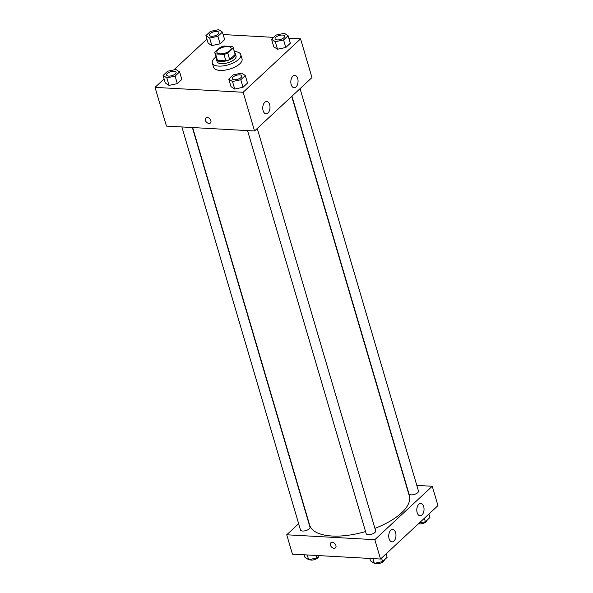 <?xml version="1.0" encoding="UTF-8"?>
<svg xmlns="http://www.w3.org/2000/svg" width="593" height="593" viewBox="0 0 593 593"><rect width="100%" height="100%" fill="white"/><g stroke="black" fill="none" stroke-linecap="round" stroke-linejoin="round"><path stroke-width="0.89" d="M227.927 46.565A7.42 3.128 163.6 0 1 231.129 48.115A7.42 3.128 163.6 0 1 224.895 53.207A7.42 3.128 163.6 0 1 216.897 52.303A7.42 3.128 163.6 0 1 220.218 48.374A7.42 3.128 163.6 0 1 227.927 46.565M220.255 47.292L214.762 52.406A9.577 4.032 163.6 0 0 214.829 52.91A9.577 4.032 163.6 0 0 215.555 53.919L223.984 54.393A9.577 4.032 163.6 0 0 227.771 53.125L233.264 48.018A9.577 4.032 163.6 0 0 233.197 47.507A9.577 4.032 163.6 0 0 232.471 46.499L224.043 46.032A9.577 4.032 163.6 0 0 220.255 47.292M227.771 53.125L229.676 59.582L235.169 54.467L233.264 48.018M233.197 47.507L235.095 53.963A9.577 4.032 163.6 0 1 235.169 54.467M229.676 59.582A9.577 4.032 163.6 0 1 225.889 60.842L223.984 54.393M214.829 52.91L216.727 59.367A9.577 4.032 163.6 0 0 217.453 60.375L225.889 60.842M216.43 58.366A9.888 4.166 -16.4 0 0 216.423 59.456A9.888 4.166 -16.4 0 0 223.761 61.375A9.888 4.166 -16.4 0 0 233.924 57.106A9.888 4.166 -16.4 0 0 235.399 53.874A9.888 4.166 -16.4 0 0 234.798 52.955M235.399 53.874L236.036 56.024A9.888 4.166 163.6 0 1 234.554 59.263A9.888 4.166 163.6 0 1 224.391 63.525A9.888 4.166 163.6 0 1 217.06 61.605L216.423 59.456M217.453 60.375L215.555 53.919M234.383 51.532A14.832 6.249 163.6 0 1 240.773 54.623A14.832 6.249 163.6 0 1 228.312 64.807A14.832 6.249 163.6 0 1 212.316 63.006A14.832 6.249 163.6 0 1 216.015 56.935M240.773 54.623L242.04 58.929A14.832 6.249 163.6 0 1 229.58 69.114A14.832 6.249 163.6 0 1 213.584 67.305L212.316 63.006M164.12 78.943L155.047 87.379L243.145 92.271L300.569 38.856L288.828 38.204M273.625 37.359L223.161 34.557M206.927 39.123L173.838 69.907M271.572 39.271L273.781 46.803L277.531 49.234L285.796 47.47L290.318 43.259L288.102 35.736L284.358 33.297L276.086 35.069L271.572 39.271L275.315 41.71L283.58 39.939L288.102 35.736M228.765 79.091L230.974 86.615L234.724 89.054L242.989 87.282L247.511 83.079L245.294 75.548L241.551 73.117L233.279 74.881L228.765 79.091L232.508 81.523L240.773 79.758L245.294 75.548M163.09 75.444L165.306 82.968L169.049 85.407L177.314 83.635L181.836 79.432L179.62 71.901L175.876 69.47L167.611 71.234L163.09 75.444L166.833 77.876L175.105 76.112L179.62 71.901M205.897 35.624L208.113 43.156L211.857 45.587L220.122 43.823L224.643 39.612L222.427 32.089L218.684 29.65L210.419 31.422L205.897 35.624L209.64 38.063L217.913 36.292L222.427 32.089M205.371 120.327A3.402 2.357 47.1 0 1 205.808 117.985A3.402 2.357 47.1 0 1 209.848 118.874A3.402 2.357 47.1 0 1 210.433 122.966A3.402 2.357 47.1 0 1 207.639 123.04A3.402 2.357 47.1 0 1 205.371 120.327M243.145 92.271L254.545 130.986L166.448 126.094L155.047 87.379M205.808 117.985A3.402 2.357 -132.9 0 0 205.371 120.32A3.402 2.357 -132.9 0 0 207.639 123.04A3.402 2.357 -132.9 0 0 210.441 122.966M254.545 130.986L311.97 77.572L300.569 38.856M267.962 113.026A6.182 3.617 -86.8 0 1 266.035 113.826A6.182 3.617 -86.8 0 1 262.766 107.452A6.182 3.617 -86.8 0 1 266.717 101.477A6.182 3.617 -86.8 0 1 269.948 106.177A6.182 3.617 -86.8 0 1 267.962 113.026M296.018 86.926A6.182 3.617 -86.8 0 1 294.091 87.72A6.182 3.617 -86.8 0 1 290.829 81.352A6.182 3.617 -86.8 0 1 294.78 75.378A6.182 3.617 -86.8 0 1 298.005 80.077A6.182 3.617 -86.8 0 1 296.018 86.926M291.726 96.4L409.296 495.867A51.925 21.874 163.6 0 1 374.939 528.378M365.562 531.543A51.925 21.874 163.6 0 1 309.679 525.183L192.651 127.554M257.243 128.481L375.666 530.861A4.944 2.083 163.6 0 1 371.514 534.256A4.944 2.083 163.6 0 1 366.178 533.656L247.555 130.601M300.051 88.661L418.473 491.041A4.944 2.083 163.6 0 1 414.322 494.436A4.944 2.083 163.6 0 1 408.985 493.836L291.956 96.192M192.362 127.532L309.998 527.214A4.944 2.083 163.6 0 1 305.84 530.609A4.944 2.083 163.6 0 1 300.51 530.009L181.881 126.954M432.253 486.26L374.828 539.674L380.528 559.036L437.953 505.621L432.253 486.26L416.812 485.408M298.65 523.701L286.73 534.79L374.828 539.674M389.097 538.733A6.182 3.617 -86.8 0 1 389.379 532.499A6.182 3.617 -86.8 0 1 392.699 529.527A6.182 3.617 -86.8 0 1 395.924 534.226A6.182 3.617 -86.8 0 1 393.945 541.075A6.182 3.617 -86.8 0 1 392.017 541.869A6.182 3.617 -86.8 0 1 389.097 538.733M423.684 506.563A6.182 3.617 -86.8 0 1 422.001 514.976A6.182 3.617 -86.8 0 1 420.074 515.769A6.182 3.617 -86.8 0 1 416.805 509.402A6.182 3.617 -86.8 0 1 420.763 503.427A6.182 3.617 -86.8 0 1 423.684 506.563M286.73 534.79L292.431 554.144L380.528 559.036M332.28 542.343A3.402 2.357 47.1 0 1 335.505 544.537A3.402 2.357 47.1 0 1 335.468 547.784A3.402 2.357 47.1 0 1 331.428 546.902A3.402 2.357 47.1 0 1 330.835 542.81A3.402 2.357 47.1 0 1 332.28 542.343M330.835 542.81A3.402 2.357 -132.9 0 0 331.428 546.902A3.402 2.357 -132.9 0 0 335.468 547.784M304.172 554.796L304.898 557.264L308.642 559.703L316.914 557.931L319.375 555.641M308.642 559.703L307.248 554.966M316.914 557.931L316.18 555.463M318.567 556.39A4.944 2.083 163.6 0 1 314.883 559.488A4.944 2.083 163.6 0 1 309.398 559.54M419.162 523.093L425.389 521.766L429.91 517.556L428.88 514.057M425.389 521.766L424.358 518.26M427.049 520.217A4.944 2.083 163.6 0 1 423.958 523.093A4.944 2.083 163.6 0 1 418.51 523.701M369.839 558.443L370.573 560.911L374.316 563.35L382.581 561.578L387.103 557.376L386.073 553.877M374.316 563.35L372.923 558.613M382.581 561.578L381.551 558.08M384.242 560.037A4.944 2.083 163.6 0 1 380.558 563.135A4.944 2.083 163.6 0 1 375.072 563.187M218.899 32.445L218.906 32.459A4.944 2.083 163.6 0 1 218.906 32.459A4.944 2.083 163.6 0 1 214.755 35.854A4.944 2.083 163.6 0 1 209.418 35.254A4.944 2.083 163.6 0 1 209.418 35.246A4.944 2.083 163.6 0 1 211.627 32.615A4.944 2.083 163.6 0 1 216.771 31.407A4.944 2.083 163.6 0 1 218.899 32.445A4.944 2.083 163.6 0 1 214.748 35.839A4.944 2.083 163.6 0 1 209.418 35.232L209.418 35.232M208.113 43.156L211.857 45.587L209.64 38.063M211.857 45.587L220.122 43.823L217.913 36.292M220.122 43.823L224.643 39.612M176.099 72.279L176.091 72.257A4.944 2.083 163.6 0 1 176.099 72.279A4.944 2.083 163.6 0 1 171.948 75.674A4.944 2.083 163.6 0 1 166.611 75.066A4.944 2.083 163.6 0 1 166.611 75.059A4.944 2.083 163.6 0 1 168.82 72.435A4.944 2.083 163.6 0 1 173.964 71.227A4.944 2.083 163.6 0 1 176.091 72.257A4.944 2.083 163.6 0 1 171.94 75.652A4.944 2.083 163.6 0 1 166.611 75.052L166.611 75.052M165.306 82.968L169.049 85.407L166.833 77.876M169.049 85.407L177.314 83.635L175.105 76.112M177.314 83.635L181.836 79.432M284.581 36.106L284.573 36.091A4.944 2.083 163.6 0 1 284.581 36.106A4.944 2.083 163.6 0 1 280.422 39.501A4.944 2.083 163.6 0 1 275.093 38.901A4.944 2.083 163.6 0 1 275.093 38.893A4.944 2.083 163.6 0 1 277.302 36.262A4.944 2.083 163.6 0 1 282.438 35.054A4.944 2.083 163.6 0 1 284.573 36.091A4.944 2.083 163.6 0 1 280.422 39.486A4.944 2.083 163.6 0 1 275.085 38.879L275.093 38.901M273.781 46.803L277.531 49.234L275.315 41.71M277.531 49.234L285.796 47.47L283.58 39.939M285.796 47.47L290.318 43.259M241.774 75.926L241.766 75.904A4.944 2.083 163.6 0 1 241.774 75.926A4.944 2.083 163.6 0 1 237.615 79.321A4.944 2.083 163.6 0 1 232.286 78.713A4.944 2.083 163.6 0 1 232.286 78.706L232.278 78.699A4.944 2.083 163.6 0 1 234.494 76.082A4.944 2.083 163.6 0 1 239.631 74.874A4.944 2.083 163.6 0 1 241.766 75.904A4.944 2.083 163.6 0 1 237.615 79.299A4.944 2.083 163.6 0 1 232.278 78.699M230.974 86.615L234.724 89.054L232.508 81.523M234.724 89.054L242.989 87.282L240.773 79.758M242.989 87.282L247.511 83.079"/></g></svg>
